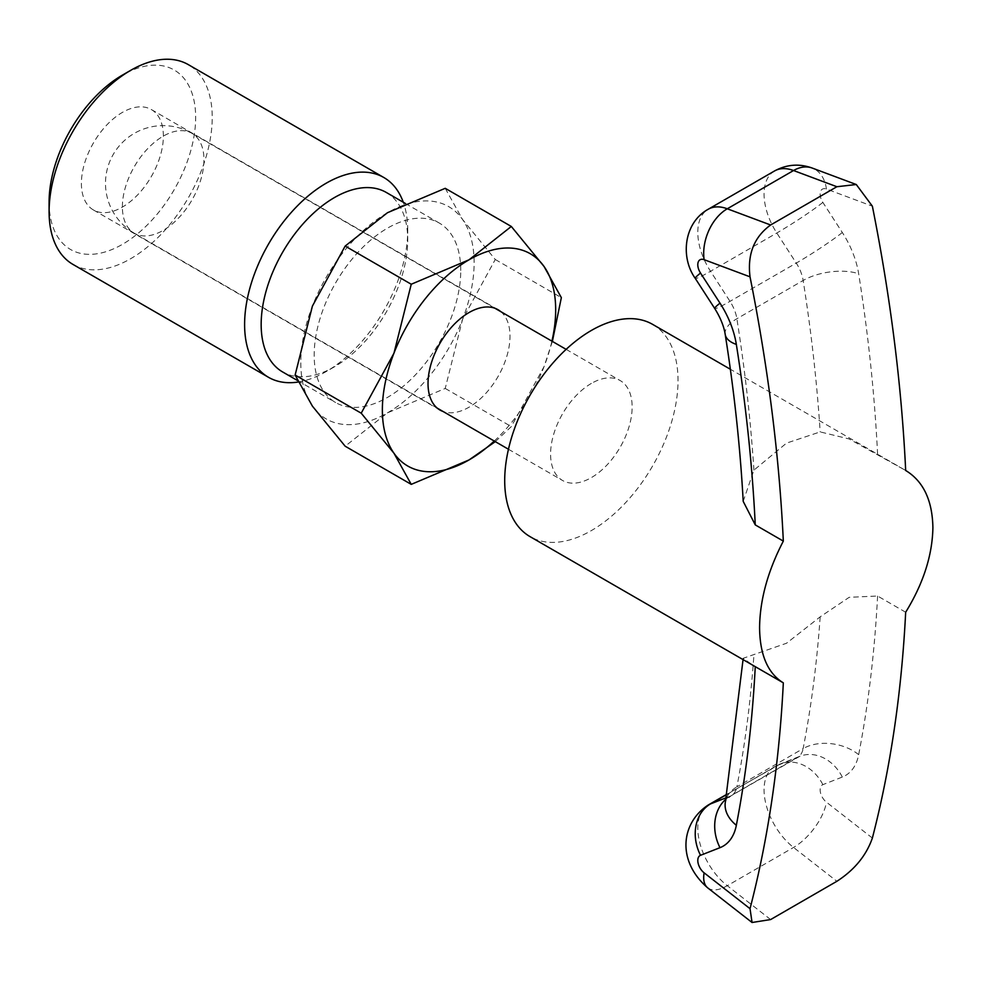 <?xml version="1.0" encoding="UTF-8"?>
<svg xmlns="http://www.w3.org/2000/svg" width="982" height="982" viewBox="0 0 982 982"><rect width="100%" height="100%" fill="white"/><g stroke="black" fill="none" stroke-linecap="round" stroke-linejoin="round"><path stroke-width="0.74" stroke-dasharray="4.91 3.68" d="M495.284 441.642L511.315 426.593L544.065 366.581A122.554 70.753 120 0 0 551.921 341.147M494.253 441.041A122.554 70.753 120 0 0 544.065 366.581L552.375 341.417M300.799 362.824A122.554 70.753 120 0 0 312.411 406.155A122.554 70.753 120 0 0 387.46 412.857A122.554 70.753 120 0 0 462.51 319.494A122.554 70.753 120 0 0 474.122 262.759A122.554 70.753 120 0 0 462.51 219.428A122.554 70.753 120 0 0 387.46 212.726A122.554 70.753 120 0 0 312.411 306.089A122.554 70.753 120 0 0 300.799 362.824M445.227 188.311L462.51 219.428L495.259 259.494L462.51 319.494L445.227 388.442L387.46 412.857L345.161 446.209M460.742 270.48A103.638 59.841 120 0 0 439.273 223.037A103.638 59.841 120 0 0 359.412 250.803A103.638 59.841 120 0 0 314.179 355.103A103.638 59.841 120 0 0 335.635 402.546A103.638 59.841 120 0 0 415.509 374.78A103.638 59.841 120 0 0 460.742 270.48M386.257 192.435A103.638 59.841 -60 0 1 407.726 239.878A103.638 59.841 -60 0 1 334.445 366.802A103.638 59.841 -60 0 1 282.62 371.945M298.123 382.035A115.348 66.592 120 0 0 326.171 371.589A115.348 66.592 120 0 0 407.726 230.316L407.726 239.878M407.726 230.316A115.348 66.592 120 0 0 403.295 202.267M72.987 264.428A115.348 66.592 120 0 0 161.87 233.52A115.348 66.592 120 0 0 212.222 117.447A115.348 66.592 120 0 0 188.335 64.64M49.1 202.059A103.638 59.841 120 0 0 122.382 244.371A103.638 59.841 120 0 0 195.663 117.447A103.638 59.841 120 0 0 122.382 75.135M500.746 311.601A57.963 33.462 -60 0 1 510.002 336.225A57.963 33.462 -60 0 1 486.569 392.518A57.963 33.462 -60 0 1 443.066 411.495M163.368 136.093A57.963 33.462 120 0 0 151.363 109.554A57.963 33.462 120 0 0 106.694 125.082A57.963 33.462 120 0 0 81.396 183.413A57.963 33.462 120 0 0 93.4 209.952A57.963 33.462 120 0 0 138.069 194.424A57.963 33.462 120 0 0 163.368 136.093M495.259 259.494L561.348 297.644M445.227 388.442L511.315 426.593M652.637 324.379A122.554 70.753 -60 0 1 671.43 422.591A122.554 70.753 -60 0 1 591.36 530.587A122.554 70.753 -60 0 1 530.084 536.651M743.202 501.36L753.918 470.157L786.521 443.115L820.179 431.908L849 438.917L905.674 470.476L730.363 369.257M905.674 612.228L877.589 596.013L849.172 597.314L820.179 616.831L786.521 643.247L743.141 658.308L753.771 665.796M591.36 383.422A57.668 33.302 120 0 0 553.688 434.253A57.668 33.302 120 0 0 562.526 480.468A57.668 33.302 120 0 0 591.36 477.608A57.668 33.302 120 0 0 629.032 426.789A57.668 33.302 120 0 0 620.194 380.574A57.668 33.302 120 0 0 591.36 383.422M122.382 206.846A57.668 33.302 -60 0 1 163.159 136.203A57.668 33.302 -60 0 1 192.006 133.356A57.668 33.302 -60 0 1 203.949 159.759A57.668 33.302 -60 0 1 163.159 230.389A57.668 33.302 -60 0 1 134.325 233.25A57.668 33.302 -60 0 1 122.382 206.846M820.179 616.831A1456.232 840.764 60 0 1 803.153 748.591L736.881 786.852A1456.232 840.764 -120 0 0 753.918 655.092M726.164 797.777L729.994 796.279A28.834 16.645 -120 0 0 731.308 795.653A28.834 16.645 -120 0 0 736.881 786.852A39.648 26.956 10.9 0 0 725.44 801.57M872.372 838.051L826.451 802.184A10.814 6.248 60 0 1 820.4 792.278A10.814 6.248 60 0 1 822.867 784.655L842.323 777.044A68.482 39.538 -120 0 0 858.673 754.655A1495.881 863.657 -120 0 0 877.589 596.013M858.673 754.655A39.648 26.956 10.9 0 0 803.153 748.591A28.834 16.645 60 0 1 797.58 757.392A28.834 16.645 60 0 1 796.267 758.018L776.811 765.641A50.463 29.141 -120 0 0 774.516 766.746A50.463 29.141 -120 0 0 765.714 803.19A50.463 29.141 -120 0 0 793.542 847.454L836.885 881.296M877.589 454.261A1495.881 863.657 -120 0 0 858.673 273.782A68.482 39.538 -120 0 0 842.323 232.513L822.867 202.415A10.814 6.248 60 0 1 820.4 191.944A10.814 6.248 60 0 1 826.451 189.035L872.372 206.195M753.918 470.157A1456.232 840.764 -120 0 0 736.881 318.733A28.834 16.645 -120 0 0 729.994 301.351L710.538 271.265A50.463 29.141 60 0 1 708.243 209.24M725.207 334.42A39.648 17.934 -9 0 1 736.881 318.733L803.153 280.471A1456.232 840.764 60 0 1 820.179 431.908M774.516 170.978A50.463 29.141 -120 0 0 776.811 233.004L796.267 263.09A28.834 16.645 60 0 1 803.153 280.471A39.648 17.934 -9 0 1 858.673 273.782M842.323 232.513A39.648 2.823 -32.9 0 1 796.267 263.09L729.994 301.351A39.648 2.823 -32.9 0 1 714.724 308.495M725.907 799.188A39.648 32.246 68.6 0 1 729.994 796.279L796.267 758.018A39.648 32.246 68.6 0 1 799.839 756.3L780.371 763.922A39.648 32.246 68.6 0 0 776.811 765.641L726.778 794.524M770.625 919.557L727.281 885.703L793.542 847.454A39.648 18.572 -52 0 0 826.451 802.184M707.74 887.888A39.648 18.572 -52 0 0 727.281 885.703A50.463 29.141 60 0 1 699.442 841.451A50.463 29.141 60 0 1 708.243 805.007M822.867 202.415A39.648 2.823 -32.9 0 1 776.811 233.004L710.538 271.265A39.648 2.823 -32.9 0 1 695.268 278.397M822.867 784.655A39.648 32.246 68.6 0 0 780.371 763.922L726.827 794.278M842.323 777.044A39.648 32.246 68.6 0 0 799.839 756.3L731.308 795.653C727.011 799.078 725.023 801.177 725.354 801.938M826.451 189.035A39.648 26.514 110.5 0 0 812.298 168.082M405.394 203.47L439.273 223.037M151.363 109.554L497.997 309.686M93.4 209.952L440.034 410.083M334.445 366.802L326.171 371.589M297.411 380.476L335.635 402.546M494.965 308.274L192.006 133.356A57.668 57.668 0 0 0 113.225 154.469A57.668 57.668 0 0 0 134.325 233.25L437.297 408.156M508.455 449.24L562.526 480.468M566.135 349.359L620.194 380.574M743.141 658.308L743.055 659.609"/><path stroke-width="1.47" d="M552.375 341.417L561.348 297.644L544.065 266.515L511.315 226.461L469.015 259.813L411.249 284.24L393.966 353.176L361.216 413.189L393.966 453.242L411.249 484.372L469.015 459.944A122.554 70.753 120 0 0 494.253 441.041M551.921 341.147A122.554 70.753 120 0 0 555.677 309.846A122.554 70.753 120 0 0 544.065 266.515A122.554 70.753 120 0 0 469.015 259.813A122.554 70.753 120 0 0 393.966 353.176A122.554 70.753 120 0 0 382.366 409.911A122.554 70.753 120 0 0 393.966 453.242A122.554 70.753 120 0 0 469.015 459.944L495.284 441.642M411.249 484.372L345.161 446.209L312.411 406.155L295.128 375.038L312.411 306.089L345.161 246.077L387.46 212.726L445.227 188.311L511.315 226.461M297.411 380.476L282.62 371.945A103.638 59.841 -60 0 1 261.163 324.502A103.638 59.841 -60 0 1 306.396 220.201A103.638 59.841 -60 0 1 386.257 192.435L405.394 203.47M403.295 202.267A115.348 66.592 120 0 0 383.839 177.521A115.348 66.592 120 0 0 294.956 208.417A115.348 66.592 120 0 0 244.604 324.502A115.348 66.592 120 0 0 268.491 377.297A115.348 66.592 120 0 0 298.123 382.035M383.839 177.521L188.335 64.64A115.348 66.592 120 0 0 130.655 70.36A115.348 66.592 120 0 0 49.1 211.621L49.1 202.059A103.638 59.841 120 0 1 122.382 75.135L130.655 70.36M443.066 411.495A57.963 33.462 -60 0 1 440.034 410.083A57.963 33.462 -60 0 1 428.029 383.545A57.963 33.462 -60 0 1 453.34 325.214A57.963 33.462 -60 0 1 497.997 309.686A57.963 33.462 -60 0 1 500.746 311.601M49.1 211.621A115.348 66.592 120 0 0 72.987 264.428L268.491 377.297M345.161 246.077L411.249 284.24M295.128 375.038L361.216 413.189M783.329 682.858A1535.529 886.55 60 0 1 750.027 908.681L752.065 922.491L770.625 919.557L836.885 881.296C854.463 869.929 866.296 855.518 872.372 838.051A1535.529 886.55 -120 0 0 905.674 612.228C923.313 583.529 932.384 555.333 932.9 527.641C932.384 500.28 923.313 481.229 905.674 470.476L905.674 470.476A1535.529 886.55 -120 0 0 872.372 206.195L856.279 184.518L836.885 186.727L770.625 224.988C754.127 236.969 747.265 254.252 750.027 276.826A1535.529 886.55 60 0 1 783.329 541.107C767.801 571.021 759.884 599.879 759.577 627.707C759.884 654.933 767.801 673.321 783.329 682.858L530.084 536.651A122.554 70.753 -60 0 1 511.303 438.451A122.554 70.753 -60 0 1 591.36 330.455A122.554 70.753 -60 0 1 652.637 324.379L730.363 369.257M753.771 665.796L783.133 682.748M783.329 541.107L755.256 524.891L743.202 501.36C740.207 447.068 734.217 391.425 725.207 334.42A39.648 17.934 -9 0 0 736.34 344.412A1495.881 863.657 60 0 1 755.256 524.891M743.055 659.609L725.44 801.57A39.648 26.956 10.9 0 0 736.34 825.285A68.482 39.538 60 0 1 719.99 847.675L700.522 855.297A10.814 6.248 -120 0 0 698.055 862.92A10.814 6.248 -120 0 0 704.106 872.826L750.027 908.681M755.256 666.655A1495.881 863.657 60 0 1 736.34 825.285M750.027 276.826L704.106 259.665A10.814 6.248 -120 0 0 698.055 262.575A10.814 6.248 -120 0 0 700.522 273.057L719.99 303.143A68.482 39.538 60 0 1 736.34 344.412M704.106 872.826A39.648 18.572 -52 0 0 707.74 887.888C676.291 860.772 681.042 822.83 708.243 805.007A50.463 29.141 60 0 1 710.538 803.902L726.778 794.524M700.522 855.297A39.648 32.246 68.6 0 1 710.538 803.902L726.164 797.777M836.885 186.727L793.542 170.524L727.281 208.785L770.625 224.988M793.542 170.524A50.463 29.141 -120 0 0 774.516 170.978C786.717 164.362 799.311 163.393 812.298 168.082A39.648 26.514 110.5 0 0 793.542 170.524M725.207 334.42C723.967 326.368 720.469 317.726 714.724 308.495L695.268 278.397C680.256 257.407 683.668 222.828 708.243 209.24A50.463 29.141 60 0 1 727.281 208.785A39.648 26.514 110.5 0 0 704.106 259.665M725.907 799.188A39.648 32.246 68.6 0 0 719.99 847.675M714.724 308.495A39.648 2.823 -32.9 0 1 719.99 303.143M695.268 278.397A39.648 2.823 -32.9 0 1 700.522 273.057M437.297 408.156L508.455 449.24M494.965 308.274L566.135 349.359M708.243 805.007L726.827 794.278M708.243 209.24L774.516 170.978M707.74 887.888L752.065 922.503M856.279 184.518L812.298 168.082"/></g></svg>
